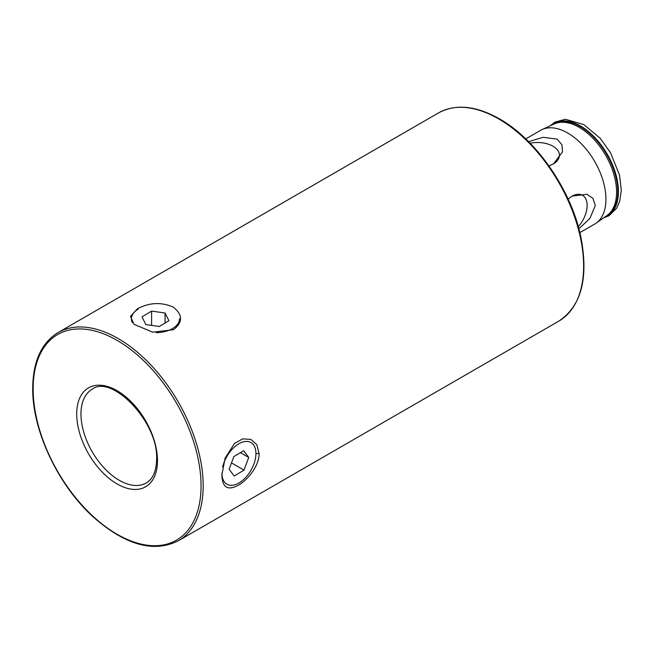 <?xml version="1.0" encoding="UTF-8"?>
<svg xmlns="http://www.w3.org/2000/svg" width="654" height="654" viewBox="0 0 654 654"><rect width="100%" height="100%" fill="white"/><g stroke="black" fill="none" stroke-linecap="round" stroke-linejoin="round"><path stroke-width="0.98" d="M173.506 329.69L152.725 332.207L134.045 324.335L130.465 316.348L137.397 308.819C149.104 302.549 160.949 301.919 172.95 306.914C182.891 314.582 183.079 322.169 173.506 329.69L173.506 329.69M221.878 475L225.148 458.053L234.475 443.461L242.675 438.867L250.842 439.39L256.826 444.712L259.074 453.524C259.36 465.403 248.152 479.774 238.26 485.284C227.715 490.925 222.262 487.5 221.878 475M553.235 164.048A22.023 12.712 0 0 0 559.023 157.622A22.023 12.712 0 0 0 552.973 146.218A22.023 12.712 0 0 0 530.108 143.218M548.935 165.895L553.505 163.892L562.481 151.957L561.982 144.796L557.061 139.138L543.155 137.324L528.571 141.656M578.308 226.709A22.023 12.712 120 0 0 587.137 205.397A22.023 12.712 120 0 0 580.294 194.459A22.023 12.712 120 0 0 571.833 196.257M578.888 228.81L589.957 218.322L595.32 205.397L592.876 198.309L586.932 194.295L572.103 196.102L568.081 199.061M525.759 138.91L540.637 130.318A54.102 31.237 60 0 1 542.076 129.574A54.102 31.237 60 0 1 567.688 132.999A54.102 31.237 60 0 1 602.636 179.392A54.102 31.237 60 0 1 596.113 223.153A54.102 31.237 60 0 1 594.739 224.036L579.861 232.62M221.927 473.144A24.043 13.881 120 0 0 226.905 484.189A24.043 13.881 120 0 0 239.266 482.799A24.043 13.881 120 0 0 254.7 461.593A24.043 13.881 120 0 0 250.948 442.537A24.043 13.881 120 0 0 238.587 443.927A24.043 13.881 120 0 0 222.679 466.972M234.189 476.03L229.113 469.253L233.854 456.59L243.664 450.704L248.741 457.473L244.007 470.136L234.189 476.03M240.402 452.658L248.741 457.473M231.491 462.909L244.007 470.136M138.125 309.17A24.043 13.881 0 0 0 131.413 318.792A24.043 13.881 0 0 0 132.296 322.528M156.241 332.665A24.043 13.881 0 0 0 172.795 328.414A24.043 13.881 0 0 0 179.507 318.792M159.314 326.493L145.842 324.572L141.983 316.871L151.597 311.091L165.078 313.013L168.936 320.713L159.314 326.493M151.597 325.39L151.597 311.091M165.078 323.027L165.078 313.013M137.397 308.819L137.732 309.407M551.657 125.135A53.227 30.73 60 0 1 580.147 126.524A53.227 30.73 60 0 1 615.422 175.198A53.227 30.73 60 0 1 604.737 217.079M259.074 453.524L255.935 453.524M583.63 266.145A120.23 69.414 60 0 1 558.729 321.179C581.447 306.047 588.804 277.885 580.793 236.683C571.212 190.077 536.296 139.482 499.362 118.815C475.957 105.637 455.666 103.675 438.491 112.929A120.23 69.414 60 0 1 498.61 118.889A120.23 69.414 60 0 1 583.63 266.145M542.076 129.574L554.126 123.99A52.909 30.55 60 0 1 579.174 127.35A52.909 30.55 60 0 1 613.354 172.713A52.909 30.55 60 0 1 606.969 215.509L596.113 223.153M550.774 125.552A53.554 30.918 60 0 1 580.548 126.026A53.554 30.918 60 0 1 616.33 176.122A53.554 30.918 60 0 1 603.944 217.643M203.173 485.791A120.23 69.414 -120 0 0 150.69 364.801A120.23 69.414 -120 0 0 58.042 332.584C41.439 342.827 32.994 361.384 32.7 388.239C32.144 430.291 58.141 485.415 93.408 517.11C125.298 545.101 153.584 553.014 178.272 540.833A120.23 69.414 -120 0 0 203.173 485.791M201.048 485.791A118.734 68.547 -120 0 0 117.099 340.382A118.734 68.547 -120 0 0 33.141 388.852A118.734 68.547 -120 0 0 117.099 534.269A118.734 68.547 -120 0 0 201.048 485.791M157.475 460.637A57.111 32.97 -120 0 0 117.099 390.691A57.111 32.97 -120 0 0 76.714 414.007A57.111 32.97 -120 0 0 117.099 483.952A57.111 32.97 -120 0 0 157.475 460.637M92.165 389.244A54.102 31.237 -120 0 0 80.965 414.007A54.102 31.237 -120 0 0 104.583 468.46A54.102 31.237 -120 0 0 146.275 482.954C152.873 479.12 156.314 471.272 156.6 459.41C158.783 422.165 111.515 373.933 92.165 389.244M603.438 217.995L608.98 215.779L616.665 208.176L619.722 201.219L621.3 190.347L619.51 175.059L610.501 152.701L600.184 138.28L583.883 124.612L565.334 119.265L554.911 122.118L550.21 125.805M438.491 112.929L58.042 332.584M558.729 321.179L178.272 540.833"/></g></svg>
